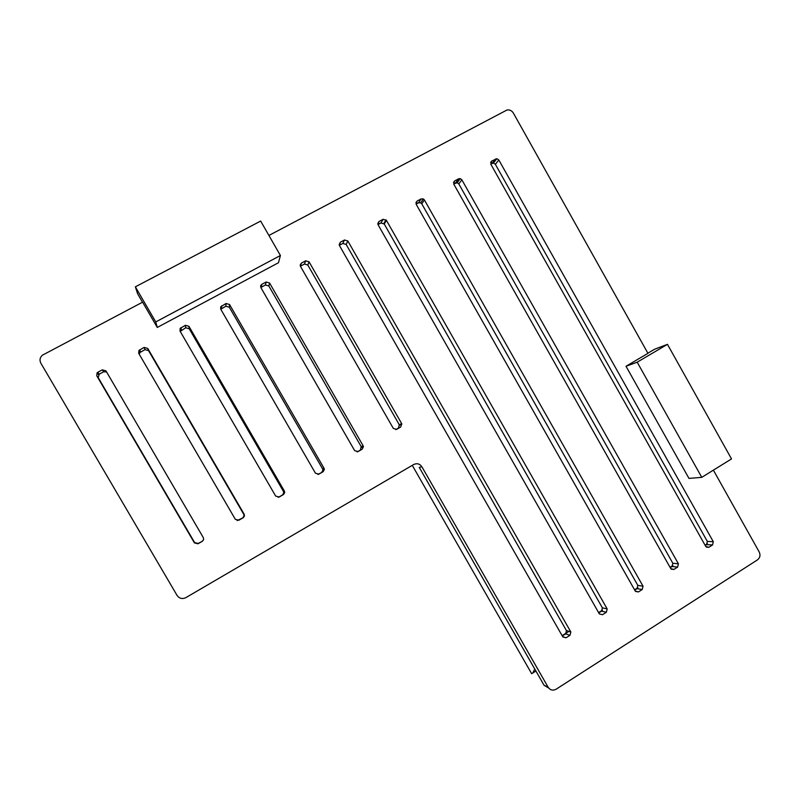 <?xml version="1.0" encoding="UTF-8"?>
<svg xmlns="http://www.w3.org/2000/svg" width="800" height="800" viewBox="0 0 800 800"><rect width="100%" height="100%" fill="white"/><g stroke="black" fill="none" stroke-linecap="round" stroke-linejoin="round"><path stroke-width="1.2" d="M548.68 688.04L544.03 685.21L548.17 687.28L421.88 466.75C419.75 463.75 417.03 463.01 413.72 464.51L185.88 597.63C182.3 599.29 179.36 598.56 177.09 595.46L40.85 363.18C39.37 360.15 39.88 357.48 42.41 355.19L142.6 302.16L157.28 327.45L278.47 262.73L280.41 255.51L260.66 221.06L135.37 286.82L155.75 321.93L280.41 255.51M268.91 235.45L507.12 109.93C509.78 109.64 511.85 110.68 513.35 113.04L647.95 353.34L626.01 366.27L688.97 478.41L701.77 477.34L731.52 458.92L667.46 344.34L637.19 362.19L701.77 477.34M713.38 470.15L759.22 551.99C760.63 555.18 760.03 557.82 757.42 559.91L556.08 689.24C552.89 690.86 550.26 690.21 548.17 687.28M340.34 242.22L344.5 239.99L347.86 241.01L570.85 632.01L569.99 635.31L566.07 637.79L562.86 636.97L339.44 245.53L340.34 242.22L339.15 244.74M602.5 614.71L599.36 613.93L602.5 614.71L606.37 612.25L607.17 608.92L386.4 220.33L384.23 223.99L602.37 607.82L601.58 611.12L598.77 612.89M599.36 613.94L378.09 224.79L378.97 221.51L383.07 219.31L386.4 220.33M417.07 201.08L421.11 198.91L423.32 198.91L424.39 199.94L643.03 586.21L642.24 589.51L638.43 591.93L635.3 591.1L416.2 204.33L417.07 201.08L415.88 202.89M454.63 180.93L458.62 178.8L460.25 178.6L461.87 179.83L678.4 563.8L677.64 567.08L673.87 569.47L670.78 568.63L453.79 184.16L454.63 180.93L453.5 182.5M491.69 161.07L496.86 158.7L498.83 159.99L713.3 541.7L712.55 544.95L708.84 547.31L705.78 546.47L490.86 164.27L491.69 161.07L490.61 162.43M202.4 541.25L197.98 543.79L194.41 542.88L96.76 375.79L97.1 372.8L97.77 372.29L102.3 369.86L105.94 370.86L203.37 537.73L203.62 539.68L202.4 541.25L198.13 543.46L194.61 542.56L98.22 377.63L99.22 374.18L103.69 371.78L106.6 372M243.22 517.73L238.86 520.24L235.34 519.33L138.69 353.28L138.94 350.42L144.15 347.42L147.74 348.42L244.17 514.24L244.47 515.97L243.22 517.73L237.16 520.56M283.46 494.55L279.16 497.03L275.69 496.11L180.03 331.1L180.15 328.4L185.4 325.3L188.94 326.31L284.39 491.1L284.72 492.57L283.46 494.55L278.19 497.35M323.12 471.71L318.89 474.15L315.46 473.22L220.77 309.23L220.74 306.78L226.06 303.5L229.55 304.51L324.04 468.28L324.37 469.46L323.12 471.71L317.93 474.46M362.23 449.18L358.05 451.59L354.67 450.66L260.92 287.68L260.74 285.59L261.86 284.3L266.14 282.01L269.59 283.03L363.12 445.79L363.43 446.63L362.23 449.18L357.11 451.9M401.66 423.61L400.78 426.97L396.67 429.35L393.32 428.41L300.51 266.43L300.19 264.92L301.43 263.08L305.65 260.82L309.06 261.84L401.66 423.61L399.29 424.78L398.42 428.1L395.74 429.65M157.28 327.45L155.75 321.93M135.37 286.82L137.62 293.81L142.5 302.21M544.03 685.21L419.26 467.39L421.88 466.75M667.46 344.34L654.68 349.19L647.87 353.2M626.01 366.27L637.19 362.19M339.33 245.32L342.83 243.44L346.16 244.44L566.46 630.63L565.61 633.88L562.3 635.98M377.98 224.57L380.95 222.98L384.23 223.99M416.09 204.12L418.53 202.81L420.71 202.81L421.78 203.82L637.83 585.39L637.05 588.66L634.74 590.12M453.68 183.95L457.22 182.72L458.81 183.93L672.82 563.26L672.06 566.5L670.23 567.66M490.75 164.05L493.41 163.03L495.35 164.3L707.34 541.42L706.59 544.64L705.23 545.5M203.64 539.59L202.49 540.95M139.27 354.28L139.85 352.57L145 349.61L148.54 350.6L243.74 514.29L244.03 516L242.8 517.74M180.21 331.42L185.72 327.76L189.21 328.75L283.45 491.44L283.78 492.89L282.53 494.85M220.76 309.22L225.86 306.22L229.31 307.21L322.61 468.91L322.94 470.07L321.7 472.29M260.83 287.49L265.43 284.98L268.84 285.98L361.22 446.69L360.33 450.04M300.4 266.21L304.46 264.03L307.82 265.04L399.29 424.78M534.79 669.09L532.75 673.05L531.66 673.7L530.92 672.4M344.5 239.99L342.83 243.44M347.86 241.01L346.16 244.44M570.81 631.94L566.42 630.56M569.99 635.31L565.61 633.88M566.07 637.79L562.68 636.65M607.17 608.92L602.37 607.82M606.37 612.25L601.58 611.12M378.97 221.51L377.76 223.63M383.07 219.31L380.95 222.98M421.11 198.91L418.53 202.81M424.39 199.94L421.78 203.82M643.03 586.21L637.83 585.39M642.24 589.51L637.05 588.66M638.43 591.93L635.52 591.43M458.62 178.8L455.61 182.91M461.87 179.83L458.81 183.93M678.4 563.8L672.82 563.26M677.64 567.08L672.06 566.5M673.87 569.47L671.19 569.17M495.62 158.96L492.18 163.28M498.83 159.99L495.35 164.3M713.3 541.7L707.34 541.42M712.55 544.95L706.59 544.64M708.84 547.31L706.37 547.16M102.3 369.86L103.69 371.78M97.77 372.29L99.22 374.18M96.76 375.79L98.22 377.63M147.74 348.42L148.54 350.6M144.15 347.42L145 349.61M139.69 349.81L140.59 351.98M279.16 497.03L278.29 497.3M284.39 491.1L283.45 491.44M188.94 326.31L189.21 328.75M185.4 325.3L185.72 327.76M181 327.66L181.37 330.09M318.89 474.15L318.25 474.4M324.04 468.28L322.61 468.91M229.55 304.51L229.31 307.21M226.06 303.5L225.86 306.22M221.72 305.83L221.57 308.51M363.12 445.79L361.22 446.69M269.59 283.03L268.84 285.98M266.14 282.01L265.43 284.98M261.86 284.3L261.21 287.24M400.78 426.97L398.42 428.1M309.06 261.84L307.82 265.04M305.65 260.82L304.46 264.03M301.43 263.08L300.35 266.09M570.85 632.01L566.46 630.63M386.03 219.83L383.86 223.5M423.32 198.91L420.71 202.81M460.25 178.6L457.22 182.72M496.86 158.7L493.41 163.03M97.1 372.8L98.56 374.68M138.94 350.42L139.85 352.57M284.72 492.57L283.78 492.89M180.15 328.4L180.53 330.82M324.37 469.46L322.94 470.07M220.74 306.78L220.63 308.96M363.43 446.63L361.51 447.53M260.74 285.59L260.59 286.24M401.88 424.11L399.51 425.27M412.28 465.36L531.66 673.7M532.75 673.05L535.91 671.04M562.12 635.67L568.94 631.35M598.59 612.59L602.43 610.16M634.57 589.81L637.9 587.71M670.05 567.35L672.89 565.56M705.06 545.2L707.41 543.71"/></g></svg>
